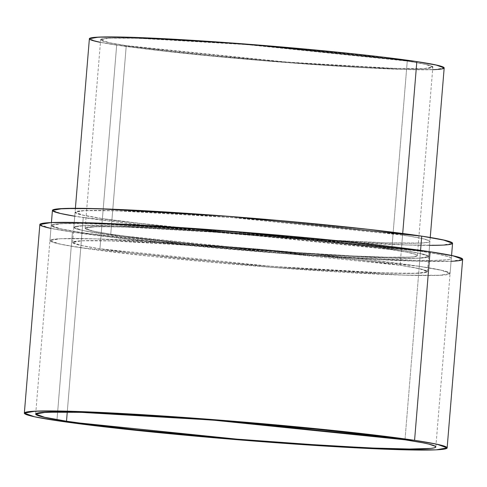 <?xml version="1.0" encoding="UTF-8"?>
<svg xmlns="http://www.w3.org/2000/svg" width="487" height="487" viewBox="0 0 487 487"><rect width="100%" height="100%" fill="white"/><g stroke="black" fill="none" stroke-linecap="round" stroke-linejoin="round"><path stroke-width="0.37" stroke-dasharray="2.44 1.83" d="M420.561 250.379L419.252 266.31A200.747 8.577 4.7 0 1 356.721 273.049A200.747 8.577 4.7 0 1 80.769 247.713L59.475 243.999L49.936 240.566L60.394 238.709L95.318 238.861L226.193 246.513L419.252 266.31L442.945 270.565L449.574 272.775L450.018 273.651L448.533 274.376L445.136 274.93L432.76 275.514L401.258 275.058L339.622 272.063L264.344 266.773L205.794 261.775L151.055 256.369L92.043 249.332L63.207 244.766L52.815 242.282L50.453 241.254L50.009 240.371L51.488 239.653L60.157 238.715L76.124 238.49L98.77 238.971L143.3 240.98L197.028 244.371L255.31 248.845L313.141 254.031L365.536 259.468L419.252 266.31L420.561 250.379L419.252 266.31L440.552 270.023L450.085 273.463L439.627 275.319L404.703 275.167L273.828 267.509L80.769 247.713L83.253 217.543L276.312 237.339L407.187 244.991L442.111 245.15L452.563 243.293L451.017 244.2M102.41 218.596L99.926 248.766L81.043 245.472L72.587 242.429L81.859 240.779L112.832 240.919L228.89 247.706L400.095 265.263L402.572 235.087L231.368 217.531L115.316 210.743L84.342 210.609L75.071 212.253L83.527 215.303L102.41 218.596L81.402 214.822L75.522 212.868L75.132 212.082L76.447 211.443L84.129 210.615L107.633 210.548L143.61 211.882L188.962 214.505L239.787 218.188L291.701 222.62L340.243 227.411L381.23 232.153L411.125 236.445L423.58 238.861L429.461 240.815L429.857 241.601L428.542 242.24L420.853 243.068L386.611 242.843L331.957 240.182L265.202 235.495L196.511 229.487L150.045 224.665L102.41 218.596L99.926 248.766L133.858 253.252L194.027 259.662L245.314 264.252L296.997 268.227L372.105 272.568L412.075 273.42L426.058 272.41L427.373 271.77L426.983 270.991L421.103 269.031L400.095 265.263L418.978 268.55L427.434 271.6L418.163 273.25L387.189 273.11L271.131 266.322L99.926 248.766A178.023 7.603 4.7 0 1 155.383 242.794A178.023 7.603 4.7 0 1 400.095 265.263L402.572 235.087A178.023 7.603 4.7 0 1 429.918 241.43A178.023 7.603 4.7 0 1 301.441 238.192A178.023 7.603 4.7 0 1 102.41 218.596L99.926 248.766L84.354 246.148L75.138 243.95L73.044 243.037L72.648 242.258L76.976 241.126L87.946 240.608L105.149 240.718L155.383 242.794L220.021 247.031L289.223 252.79L352.454 259.187L400.095 265.263L402.572 235.087A178.023 7.603 -175.3 0 0 157.861 212.618A178.023 7.603 -175.3 0 0 102.41 218.596A178.023 7.603 4.7 0 0 347.121 241.059A178.023 7.603 4.7 0 0 402.572 235.087M52.486 210.201L52.931 211.078M83.253 217.543L80.769 247.713L83.253 217.543A200.747 8.577 -175.3 0 1 74.742 216.204L107.323 220.848L153.539 226.199L247.189 235.008L305.477 239.488L359.199 242.879L403.735 244.888L429.589 245.375A200.747 8.577 -175.3 0 1 260.356 236.085A200.747 8.577 -175.3 0 1 83.253 217.543L61.952 213.83L52.419 210.39M442.348 245.138L447.62 244.754M404.989 439.804L420.494 251.225L404.989 439.804L420.494 251.225L438.063 254.177L448.448 256.655L450.81 257.69L451.254 258.567L449.775 259.291L446.378 259.839L434.002 260.429L414.607 260.302L357.963 257.964L285.072 253.185L207.036 246.69L135.727 239.47L82.011 232.628L67.261 412.039L82.011 232.628L58.318 228.373L51.689 226.169L51.251 225.286L52.73 224.568L56.127 224.014L68.503 223.43L113.574 224.385L179.612 228.013L256.552 233.76L350.208 242.569L396.424 247.92L420.494 251.225L227.435 231.428L96.56 223.777L61.636 223.618L51.178 225.481L60.711 228.914L82.011 232.628L67.261 412.039M39.855 224.55L49.93 228.178L72.429 232.098A212.113 9.058 -175.3 0 1 50.94 228.397L72.429 232.098L56.924 420.677L72.429 232.098L276.421 253.021L414.699 261.105L451.601 261.269L462.65 259.309M39.928 224.343L40.397 225.274M72.429 232.098L112.862 237.443L165.209 243.171L266.395 252.236L326.947 256.625L380.986 259.754L423.848 261.342L451.084 261.294A212.113 9.058 -175.3 0 1 275.532 252.954A212.113 9.058 -175.3 0 1 72.429 232.098L56.924 420.677M451.851 261.257L457.427 260.855M461.012 260.271L462.65 259.315M420.494 251.225A200.747 8.577 4.7 0 1 451.327 258.378A200.747 8.577 4.7 0 1 306.451 254.725A200.747 8.577 4.7 0 1 82.011 232.628A200.747 8.577 -175.3 0 1 144.542 225.889A200.747 8.577 -175.3 0 1 420.494 251.225A200.747 8.577 4.7 0 1 357.963 257.964A200.747 8.577 4.7 0 1 82.011 232.628M402.706 233.486L401.337 250.172A178.023 7.603 4.7 0 1 345.88 256.15A178.023 7.603 4.7 0 1 101.168 233.681L82.285 230.388L73.829 227.338L83.1 225.694L114.074 225.828L230.132 232.616L401.337 250.172L416.915 252.79L426.125 254.987L428.219 255.906L428.615 256.686L427.3 257.325L419.611 258.153L405.458 258.353L360.137 256.886L298.239 253.143L229.188 247.688L179.033 242.97L122.517 236.615L85.59 231.063L76.38 228.866L74.286 227.953L73.89 227.167L78.212 226.041L82.893 225.7L117.13 225.925L156.625 227.709L204.266 230.716L273.317 236.165L323.465 240.882L367.405 245.692L401.337 250.172L402.706 233.486L401.337 250.172L420.22 253.465L428.676 256.515L419.404 258.159L388.431 258.025L272.373 251.237L101.168 233.681L116.673 45.102L287.878 62.659L403.936 69.446L434.909 69.586L444.181 67.936L442.805 68.746M110.75 234.204L126.255 45.632L110.75 234.204L93.072 231.124L85.152 228.269L93.833 226.729L122.827 226.857L231.477 233.212L391.755 249.648L407.26 61.07L246.982 44.634L138.332 38.284L109.338 38.156L100.657 39.697L108.571 42.552L126.255 45.632L110.75 234.204L142.514 238.405L198.842 244.407L295.238 252.424L353.185 255.931L386.867 257.179L408.867 257.118L413.244 256.801L417.292 255.742L416.927 255.011L414.961 254.153L406.341 252.096L382.392 248.303L359.99 245.448L287.963 237.973L207.261 231.428L136.957 227.362L99.531 226.571L86.442 227.514L85.213 228.111L85.578 228.841L87.544 229.7L96.164 231.757L110.75 234.204A166.657 7.116 -175.3 0 0 297.076 252.552A166.657 7.116 -175.3 0 0 417.353 255.584A166.657 7.116 -175.3 0 0 391.755 249.648L407.26 61.07L426.922 64.601L432.432 66.433L432.797 67.163L431.567 67.766L424.372 68.539L402.372 68.606L368.689 67.358L310.743 63.852L262.353 60.132L214.347 55.828L170.852 51.312L126.255 45.632L286.533 62.068L395.182 68.417L424.171 68.551L432.852 67.005L424.938 64.156L407.26 61.07A166.657 7.116 -175.3 0 0 178.169 40.037A166.657 7.116 -175.3 0 0 126.255 45.632L111.669 43.185L103.049 41.121L101.083 40.269L100.712 39.538L104.766 38.479L115.035 37.992L131.143 38.096L178.169 40.037L238.679 44.007L303.462 49.394L362.663 55.39L407.26 61.07L391.755 249.648A166.657 7.116 4.7 0 0 162.664 228.616A166.657 7.116 4.7 0 0 110.75 234.204A166.657 7.116 -175.3 0 0 339.841 255.237A166.657 7.116 -175.3 0 0 391.755 249.648M89.395 38.595L89.785 39.374M116.673 45.102L101.168 233.681L116.673 45.102A178.023 7.603 -175.3 0 1 100.438 42.357L126.669 46.539L164.308 51.172L210.774 55.999L262.055 60.595L313.744 64.564L361.384 67.571L400.874 69.355L432.633 69.671A178.023 7.603 -175.3 0 1 284.451 62.397A178.023 7.603 -175.3 0 1 116.673 45.102L97.79 41.815L89.334 38.765M435.116 69.574L439.791 69.239M400.095 265.263A178.023 7.603 4.7 0 1 344.638 271.235A178.023 7.603 4.7 0 1 99.926 248.766M80.769 247.713A200.747 8.577 4.7 0 1 143.3 240.98A200.747 8.577 4.7 0 1 419.252 266.31M101.168 233.681A178.023 7.603 4.7 0 1 156.625 227.709A178.023 7.603 4.7 0 1 401.337 250.172M126.255 45.632A166.657 7.116 -175.3 0 0 355.346 66.664A166.657 7.116 -175.3 0 0 407.26 61.07M451.565 255.462L450.085 273.463M72.587 242.429L75.071 212.253M427.434 271.6L429.918 241.43M51.421 222.565L49.936 240.566M35.673 414.053L51.178 225.481M435.822 446.95L451.327 258.378M430.24 237.479L428.676 256.515M85.152 228.269L100.657 39.697M417.353 255.584L432.852 67.005M75.394 208.302L73.829 227.338"/><path stroke-width="0.73" d="M451.565 255.462L452.563 243.293L443.03 239.854L421.736 236.14L420.561 250.379L421.736 236.14L368.014 229.298L277.371 220.343L218.669 215.583L162.883 211.796L114.816 209.3L78.602 208.314L57.363 208.929L53.972 209.477L52.419 210.402M52.931 211.078L59.56 213.288L74.742 216.204A200.747 8.577 -175.3 0 1 153.125 211.218A200.747 8.577 -175.3 0 1 421.736 236.14L228.671 216.344L97.802 208.692L62.878 208.533L52.419 210.39L51.421 222.565M452.496 243.482L452.052 242.599L445.422 240.395L421.736 236.14A200.747 8.577 -175.3 0 1 429.589 245.375L442.348 245.138M447.62 244.754L451.017 244.2M67.261 412.039L66.506 421.206L45.212 417.493L35.673 414.053L46.131 412.197L81.055 412.349L211.93 420.007L404.989 439.804L366.729 434.745L317.183 429.327L221.421 420.744L129.037 414.467L84.507 412.459L61.861 411.978L40.622 412.586L37.225 413.14L35.746 413.865L36.19 414.741L38.552 415.776L42.819 416.951L66.506 421.206L90.576 424.512L136.792 429.863L230.448 438.671L325.353 445.55L373.426 448.046L409.64 449.026L430.873 448.417L434.27 447.863L435.749 447.145L435.311 446.262L428.682 444.059L422.558 442.75L404.989 439.804A200.747 8.577 -175.3 0 1 435.822 446.95L435.822 446.944A200.747 8.577 -175.3 0 1 290.946 443.304A200.747 8.577 -175.3 0 1 66.506 421.206A200.747 8.577 4.7 0 1 129.037 414.467A200.747 8.577 4.7 0 1 404.989 439.804A200.747 8.577 -175.3 0 1 342.458 446.536A200.747 8.577 -175.3 0 1 66.506 421.206L67.261 412.039L66.506 421.206M447.145 447.882L462.65 259.309L452.575 255.675L430.076 251.755L414.571 440.327L437.07 444.254L447.145 447.882L436.096 449.848L399.194 449.684L260.916 441.593L56.924 420.677L34.425 416.756L24.35 413.122L35.399 411.162L72.301 411.326L210.579 419.41L414.571 440.327L433.132 443.444L444.107 446.068L446.603 447.157L447.072 448.089L445.508 448.85L436.346 449.836L419.477 450.079L381.218 449.038L291.731 443.864L230.15 439.134L169.044 433.655L113.684 427.909L68.837 422.387L38.363 417.56L31.898 416.184L24.892 413.853L24.423 412.921L25.988 412.16L29.573 411.576L42.655 410.955L75.942 411.436L106.014 412.678L160.053 415.801L220.605 420.19L321.791 429.26L374.138 434.988L414.571 440.327A212.113 9.058 4.7 0 1 348.497 447.443A212.113 9.058 4.7 0 1 56.924 420.677A212.113 9.058 4.7 0 1 122.998 413.56A212.113 9.058 4.7 0 1 414.571 440.327L430.076 251.755L389.643 246.41L337.296 240.681L256.85 233.297L195.269 228.567L138.503 224.982L78.65 222.516L50.654 222.596L41.492 223.582L39.855 224.556M40.397 225.274L42.893 226.364L50.94 228.397A212.113 9.058 -175.3 0 1 160.46 226.266A212.113 9.058 -175.3 0 1 430.076 251.755L226.084 230.838L87.806 222.748L50.904 222.583L39.855 224.55L24.35 413.122M462.577 259.51L462.108 258.579L455.102 256.247L430.076 251.755A212.113 9.058 -175.3 0 1 451.084 261.294L451.851 261.257M457.427 260.855L461.012 260.271M430.24 237.479L444.181 67.936L435.725 64.887L416.835 61.599L402.706 233.486L416.835 61.599L382.904 57.113L354.512 53.923L271.454 46.107L203.225 41.011L144.663 37.797L104.693 36.945L93.717 37.462L89.395 38.595L75.394 208.302M89.785 39.374L91.885 40.293L100.438 42.357A178.023 7.603 -175.3 0 1 188.128 40.056A178.023 7.603 -175.3 0 1 416.835 61.599L245.631 44.043L129.579 37.256L98.605 37.115L89.334 38.765M444.12 68.107L443.724 67.328L437.843 65.368L416.835 61.599A178.023 7.603 -175.3 0 1 432.633 69.671L435.116 69.574M439.791 69.239L442.805 68.746M421.736 236.14L420.561 250.379M430.076 251.755L414.571 440.327M416.835 61.599L402.706 233.486"/></g></svg>
